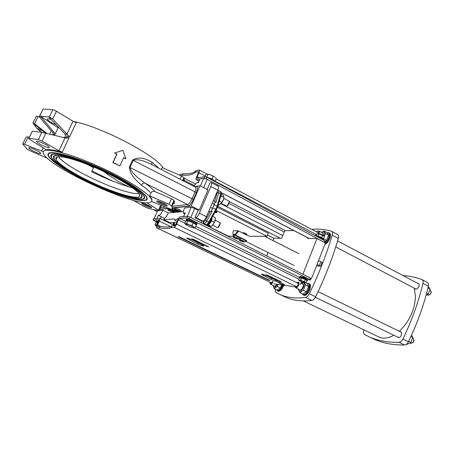 <?xml version="1.0" encoding="UTF-8"?>
<svg xmlns="http://www.w3.org/2000/svg" width="454" height="454" viewBox="0 0 454 454"><rect width="100%" height="100%" fill="white"/><g stroke="black" fill="none" stroke-linecap="round" stroke-linejoin="round"><path stroke-width="0.68" d="M163.094 168.003C156.749 155.847 101.441 126.626 73.276 121.439M53.822 153.929L51.864 154.491L51.2 155.274M144.213 197.933L144.139 196.134L143.606 195.18M51.739 154.752L51.342 157.294C54.65 163.792 79.291 178.172 103.03 188.138C126.814 198.199 146.642 202.575 144.026 196.395C142.04 191.372 123.006 179.165 99.84 168.678C76.686 158.151 55.371 152.152 51.739 154.752M50.763 155.058L51.03 156.84L51.728 157.958M141.937 199.255L144.633 198.114M51.296 154.536C54.951 151.903 76.459 157.958 99.846 168.582C123.238 179.171 142.448 191.497 144.446 196.559C147.085 202.802 127.069 198.381 103.075 188.228C79.127 178.178 54.247 163.661 50.905 157.095L51.296 154.536M51.353 152.572L49.225 153.191L48.561 153.991M146.75 199.022L146.67 197.138L146.086 196.105M49.1 153.452C48.249 154.031 48.124 154.916 48.72 156.119C52.25 163.014 78.287 178.189 103.285 188.682C128.329 199.278 149.292 203.925 146.551 197.394C144.48 192.11 124.385 179.205 99.852 168.105C75.33 156.965 52.834 150.66 49.1 153.452M48.124 153.775L48.408 155.665L49.128 156.829M48.657 153.236C52.409 150.41 75.103 156.766 99.857 168.008C124.612 179.211 144.888 192.235 146.977 197.564C149.735 204.152 128.584 199.459 103.325 188.773C78.122 178.189 51.852 162.884 48.283 155.926C47.681 154.712 47.806 153.815 48.657 153.236M56.285 155.279L54.491 155.784L53.833 156.551M141.676 196.837L141.614 195.129L141.115 194.244M54.367 156.045L53.964 158.457C57.051 164.569 80.301 178.155 102.774 187.593C125.293 197.121 143.992 201.224 141.495 195.385C139.599 190.635 121.632 179.12 99.818 169.24C78.014 159.326 57.885 153.634 54.367 156.045M53.396 156.341L53.651 158.009L54.321 159.082M139.531 198.092L142.102 197.019M53.93 155.836C57.465 153.384 77.793 159.133 99.823 169.143C121.859 179.126 140.008 190.759 141.92 195.555C144.434 201.451 125.548 197.297 102.82 187.684C80.131 178.161 56.648 164.439 53.527 158.264L53.93 155.836M149.06 202.671C133.641 206.093 50.127 167.906 43.567 153.81C39.566 146.693 61.148 150.45 91.424 163.27C121.661 176.01 149.201 192.978 151.505 199.351C152.272 201.218 151.454 202.325 149.06 202.671M159.229 215.82L164.371 218.255L163.746 219.674L170.08 222.755L169.864 223.26M146.892 202.785L159.218 210.611L162.816 210.219C161.238 213.686 159.87 215.468 158.701 215.565L158.389 215.026L156.863 218.499L154.054 218.697L157.549 210.769L158.446 210.679M153.985 218.703L157.549 210.769M194.011 186.39C195.612 183.575 196.923 182.224 197.938 182.338L198.296 182.809L199.942 179.012L198.313 182.542L198.006 182.377M199.942 179.012L203.71 178.246L200.373 185.964M217.205 185.709L217.608 184.761L207.262 179.33L203.71 178.246M211.314 182.621L218.164 186.214C218.794 186.656 218.675 187.956 217.818 190.107L210.866 186.475C211.729 184.318 211.859 183.024 211.252 182.587L210.049 182.724L207.143 189.477M183.478 216.751L185.328 212.716L183.762 213.465C182.985 212.807 183.263 210.968 184.585 207.949L191.162 207.262L194.709 208.42L198.233 210.191L195.016 217.659L202.041 221.149L201.355 222.749L190.793 217.511L194.709 208.42M184.937 213.397L185.328 212.716M190.124 217.199L190.793 217.511M191.162 207.262L187.241 216.325L183.654 216.581M56.483 111.207L52.721 118.999L69.57 136.824L76.283 122.711L73.003 121.275L56.483 111.207L52.823 109.681L43.107 109.045L39.549 116.088M53.05 134.866L53.09 132.971L40.281 117.961L39.379 116.428L39.691 116.054L40.383 116.162L54.435 132.823L54.826 134.622L52.948 134.917L54.826 134.622M39.708 117.194L38.062 116.547C36.774 116.071 36.155 116.008 36.206 116.366L33.046 122.841M38.062 116.547L34.538 123.783L46.949 133.476M41.291 132.216L36.819 128.3L41.706 132.296M47.375 158.281L29.981 150.768L27.024 149.088L22.723 144.003C22.638 143.702 23.245 143.799 24.539 144.293L28.108 136.972L29.317 137.091M43.158 147.663L41.53 151.04L43.351 151.5M41.53 151.04L24.539 144.293M65.915 138.101L65.081 137.903L58.969 150.717L62.277 152.152L69.048 137.914L65.915 138.101L41.864 132.324L32.291 131.251L28.698 138.357M58.969 150.717L42.046 141.103L38.357 139.56L28.835 138.345L28.602 138.555L29.794 139.514L45.922 149.565M93.717 167.032L91.674 171.765L94.171 172.991C108.455 179.812 121.286 184.795 132.67 187.933M194.63 186.708L199.964 185.754L191.191 206.025L172.378 208.074M198.233 210.191L199.283 210.094L207.966 189.903L199.964 185.754M169.626 210.128L168.956 209.793L170.341 209.652L173.349 211.808L174.722 212.251L174.347 211.666L175.375 212.427L173.065 211.825L170.653 210.02L169.626 210.128M169.728 208.778L168.956 209.793M174.659 210.945L174.347 211.666M175.17 210.9L175.789 211.422M174.342 210.883L174.007 211.655M173.649 210.758L174.279 211.031M171.079 209.254L170.795 209.896M171.935 209.413L172.231 209.663M170.585 209.101L170.341 209.652M174.739 210.542L175.414 210.877L174.506 210.962L172.395 209.918L172.384 209.385L176.419 210.73L178.422 212.154L175.732 211.553L177.764 211.842L176.169 210.781L173.082 209.72L173.053 210.077L174.109 210.605L174.881 210.225M175.573 210.508L175.414 210.877M174.359 210.037L174.109 210.605M173.207 209.725L173.053 210.077M177.923 210.338L178.388 210.667M172.821 208.386L172.384 209.385L172.821 208.386L174.824 208.897M177.105 210.31L177.786 210.645L176.856 210.735L174.728 209.68L174.728 209.141L178.814 210.497L180.817 211.933L178.099 211.331L180.153 211.615L178.558 210.548L175.437 209.481L175.397 209.844L176.464 210.372L177.247 209.986M177.951 210.27L177.786 210.645M176.714 209.793L176.464 210.372M175.55 209.487L175.397 209.844M178.479 210.508L178.172 211.212M178.456 210.503L178.099 211.331M174.716 209.141L175.17 208.136L179.251 209.487L181.191 211.082M173.031 210.401L173.734 210.747L172.225 210.48L173.088 210.264M172.458 209.952L172.225 210.48M170.165 210.554L168.491 210.128L169.433 210.849L171.152 211.439L170.982 211.133L171.311 211.15L173.996 212.597L172.951 212.688L172.299 212.364L173.133 212.29L171.737 211.536L168.065 210.242L167.923 209.844L170.165 210.554L170.386 210.049M167.832 209.867L168.355 208.868L169.274 209.073M172.486 211.939L172.299 212.364M174.143 212.256L173.996 212.597M171.487 210.741L171.311 211.15M171.249 210.52L170.982 211.133M170.369 210.1L171.062 210.35M125.894 158.775L123.709 157.606L119.918 165.892L113.12 162.453L116.939 154.144L114.629 153.009L122.886 150.359L125.894 158.775L123.602 157.844M119.918 165.892L112.881 162.6L116.695 154.309L114.629 153.009M56.222 124.759C51.574 122.898 48.606 121.099 47.312 119.357C47.148 118.517 48.504 118.613 51.381 119.635M52.721 118.999L49.361 116.831L48.794 116.894L64.962 133.987L67.595 134.583M184.369 181.413L183.915 177.639L181.441 176.021L162.209 167.617L161.357 169.529M151.869 164.632L151.846 162.101C147.374 159.45 139.316 155.762 132.613 160.069L129.379 167.186C130.207 175.766 137.448 181.481 141.478 185.181C145.785 188.194 148.935 190.793 150.915 192.973C151.84 191.435 153.18 190.969 154.928 191.571L171.464 198.744L173.99 200.293L174.529 203.959M34.538 123.783L32.983 122.977L33.318 123.454L45.65 133.164M40.355 116.218L48.794 116.894M69.19 136.716L65.472 135.837L64.962 133.987M65.472 135.837L69.57 136.824M40.383 116.162L58.163 127.756L54.855 134.645M152.016 199.874L151.789 200.39M151.749 201.008L151.732 198.829L149.621 195.867L150.915 192.973M59.009 127.705L58.163 127.756M62.277 152.152C54.355 149.996 48.867 149.19 45.82 149.752M36.819 128.3L42.528 130.712M32.989 122.994L37.007 128.55M46.603 147.209C41.626 145.371 38.267 143.521 36.513 141.654C35.111 139.355 48.544 145.218 49.253 147.209C49.475 147.817 48.589 147.822 46.603 147.209M40.678 153.577C39.912 154.468 29.345 149.565 28.801 148.055C27.552 146.052 40.1 151.551 40.707 153.276L40.678 153.577M167.299 205.781C167.248 207.098 156.295 202.376 156.675 201.196C156.505 199.93 166.102 203.812 167.168 205.446L167.299 205.781M157.952 201.077C160.523 202.972 163.366 204.221 166.487 204.833M150.166 207.66C145.768 206.23 142.953 204.799 141.727 203.364C141.546 202.234 150.62 205.957 151.568 207.404C151.897 207.881 151.432 207.966 150.166 207.66M143.01 203.313C144.792 204.641 147.13 205.741 150.03 206.621L150.83 206.769M151.511 201.531L169.892 208.84L172.174 209.339L172.009 206.684L171.572 205.804L169.041 204.272L149.621 195.867M154.928 191.571C152.913 189.21 149.559 186.367 144.866 183.047C143.475 182.866 142.346 183.581 141.478 185.181M63.645 137.539L64.956 136.921L68.668 137.806M22.802 143.839L25.986 137.312C25.94 136.96 26.644 136.847 28.108 136.972M161.459 205.486L159.218 210.611L158.769 210.73L148.651 208.522L145.558 207.234L133.028 200.225M154.837 209.986L154.292 209.873M168.911 208.454L159.729 209.453M172.35 207.841L188.143 206.105L187.598 204.538L144.866 183.047C140.104 179.478 132.023 173.984 129.946 167.492L129.379 167.186M188.143 206.105C189.789 205.554 191.526 203.33 193.359 199.425L129.946 167.492L133.181 160.381C138.237 158.281 145.842 161.879 150.66 164.007L195.509 187.162C196.236 187.695 196.043 189.329 194.931 192.059L191.94 198.971C190.408 202.217 188.96 204.073 187.598 204.538L172.162 206.332M58.333 156.647L60.439 159.036C66.363 164.399 76.255 170.505 90.113 177.355C109.936 187.127 132.012 194.601 138.862 193.625M88.53 180.76C72.158 172.809 58.225 163.815 56.143 159.428C53.141 153.934 69.939 156.959 93.047 166.749C116.128 176.47 137.483 189.534 139.389 194.545C142.874 201.661 114.51 193.597 88.53 180.76M217.818 190.107L206.451 216.723C205.231 219.333 204.045 220.797 202.893 221.109L202.041 221.149M210.866 186.475L199.391 213.187C198.16 215.809 196.985 217.279 195.856 217.608L195.016 217.659M178.513 218.726L177.383 218.794L174.932 220.338L174.398 218.987L163.746 219.674M178.24 219.214L177.383 218.794M192.978 185.856L194.471 185.578M176.288 223.612L176.799 222.42L170.08 222.755M183.388 211.541L180.891 211.768M179.631 211.887L178.496 211.99M177.247 212.103L175.443 212.268M174.45 212.358L174.086 212.387M172.616 212.523L168.292 212.915C166.907 216.042 165.597 217.824 164.371 218.255M162.816 210.219L168.292 212.915M199.283 210.094L191.191 206.025M157.163 211.502L154.207 210.054M103.631 171.476C106.594 173.831 110.316 176.356 114.811 179.052L118.568 181.736L128.908 186.861M233.01 236.199L228.362 236.182L206.513 225.349M216.025 210.401L267.014 236.318L249.223 236.256L238.015 230.74L235.132 234.349L235.416 235.053L238.679 230.955M243.968 233.504L242.856 232.72C244.014 232.63 245.37 233.146 246.914 234.281C246.681 234.548 245.705 234.292 243.968 233.504M267.014 236.318L268.257 233.271L217.472 207.342M213.374 200.509L215.945 202.405L218.743 192.825L217.222 192.706L214.736 201.173M206.354 224.815L204.169 223.754C204.896 223.629 205.724 222.766 206.655 221.166L212.183 211.224L208.522 211.87M212.183 211.224L211.246 210.65L212.574 208.369L210.469 207.319M216.439 209.652L212.767 207.909L214.946 201.979L215.945 202.405M217.665 190.47L218.624 190.589L218.743 192.825L220.672 193.83L217.103 206.133L214.169 204.635L212.574 208.369M223.811 198.364L229.054 201.082L229.321 201.616L227.125 205.963L226.472 206.093M227.284 205.917L227.726 205.776L229.406 201.877M215.173 220.15L219.946 222.545L220.224 223.09L218.068 227.477L217.409 227.619M218.226 227.426L218.669 227.278L220.309 223.34M211.609 218.323C210.69 221.194 209.385 223.379 207.705 224.872L206.292 225.269M207.24 225.178L208.006 224.758C209.833 223.079 211.121 220.769 211.887 217.824M206.491 224.826L205.344 224.707M215.304 219.327L214.793 221.671L212.149 225.763M212.086 217.472L211.626 220.882L208.653 225.144L207.796 224.906M207.37 225.133L209.402 226.143L211.314 226.472L213.533 223.953L214.742 221.387L215.327 217.67L212.705 216.354M211.626 220.882L214.294 222.216M208.653 225.144L211.314 226.472M223.992 197.342L223.499 199.788L222.301 202.155L220.695 203.999M220.945 195.413L221.353 196.014L220.349 197.467M218.226 204.782L218.907 205.134L221.841 202.416L223.47 199.584L223.981 197.377L223.164 195.118L221.302 194.147M219.293 201.105L221.841 202.416M221.353 196.014L223.981 197.377M267.519 235.076L273.932 238.265M195.299 172.219L198.517 171.504L198.347 172.872L196.588 176.924C195.952 178.473 195.839 179.398 196.247 179.705L204.113 178.161L206.303 178.848L206.984 177.276L204.788 176.595L197.019 178.184L197.189 176.793L198.954 172.736C199.578 171.203 199.692 170.29 199.289 169.995L195.952 170.721L195.299 172.219C193.268 174.557 188.972 175.55 182.412 175.21L183.036 173.786C189.602 174.109 193.903 173.088 195.952 170.721M206.984 177.276L324.831 240.904L324.252 242.374L217.551 184.903M206.604 179.012L206.303 178.848M325.422 241.483L324.831 240.904M183.036 173.786L180.278 174.444L179.415 175.136M180.573 175.641L182.412 175.21M171.26 227.403L174.132 227.312C174.892 227.102 175.721 226.047 176.612 224.145L178.422 219.974L179.676 218.38L186.923 217.903L189.119 218.652L189.817 217.04L187.621 216.297L180.352 216.819C179.574 217.057 178.745 218.119 177.855 220.008L176.05 224.168L174.807 225.752L171.93 225.859L171.26 227.403C169.637 228.759 165.665 228.878 159.343 227.772L159.984 226.308C166.312 227.392 170.295 227.244 171.93 225.859M189.817 217.04L310.309 277.979L309.719 279.477L189.119 218.652M309.719 279.477L310.139 279.993L307.75 279.715M301.819 276.77L301.808 276.798C303.238 276.923 304.668 277.479 306.07 278.461L306.075 278.495M310.933 278.489L310.309 277.979M156.068 221.768L153.146 220.116L159.008 219.747L157.107 224.991C156.454 226.574 156.312 227.522 156.687 227.834L271.554 282.893M170.591 226.591L159.286 221.115C159.933 219.554 160.069 218.618 159.7 218.317L153.764 218.72L153.106 220.128M275.317 279.936L277.507 281.321C276.974 281.696 274.835 281.054 271.1 279.397L261.305 274.341C261.805 273.949 263.939 274.591 267.707 276.265L275.317 279.936M193.744 239.508L208.67 246.857L206.559 246.233L192.587 239.485L191.645 238.889L193.744 239.508M279.448 283.256L277.78 282.195C277.269 281.361 284.283 284.051 284.448 284.76C284.022 285.044 282.354 284.544 279.448 283.256M279.272 281.338L265.794 274.715L267.956 275.362L280.725 281.531L281.452 281.991L279.272 281.338L279.448 280.913M192.842 240.143L203.931 245.903C203.557 246.363 201.485 245.756 197.728 244.07L186.639 238.31C186.98 237.834 189.051 238.446 192.842 240.143M179.983 237.147L269.954 280.487L267.871 279.851L178.921 237.141L177.979 236.551L179.983 237.147M156.687 227.834L159.343 227.772M295.219 286.866L273.609 283.846M159.984 226.308L157.379 226.393L157.589 224.968L160.563 226.398M159.286 221.115L157.589 224.968M301.467 281.747L300.389 284.488M156.925 225.434L155.586 225.167L155.54 225.559L156.636 226.302M156.528 224.781L157.572 222.398L156.006 222.471L154.967 224.838L155.586 225.167L156.528 224.781L157.039 225.156M157.572 222.398L158.145 222.625M157.016 222.426L158.213 222.477M185.283 224.134L184.784 223.516L185.584 223.873L186.742 223.43L189.204 224.866L192.025 225.496L193.483 226.966L189.204 224.866L185.584 223.873L185.51 224.424L190.487 227.057L194.096 228.05L194.408 227.965L193.483 226.966L195.277 227.619L194.181 228.044M184.784 223.516L185.936 220.848L187.899 220.74L186.742 223.43M187.899 220.74L193.183 222.801L192.025 225.496M193.183 222.801L196.429 224.94L195.277 227.619M187.11 220.78C187.105 219.838 195.214 223.169 195.498 224.231L195.521 224.344M214.736 181.384L215.145 181.311L216.263 178.7L215.571 177.752M213.187 176.294L210.735 174.904L214.901 177.105L213.187 176.294L212.058 178.916L206.434 177.009M207.285 174.115L210.735 174.904L206.82 174.217L205.861 174.756L205.072 176.589M206.82 176.929L207.949 174.308M215.145 181.311L212.058 178.916M213.579 180.278L211.621 179.001L207.149 177.366M208.165 177.911C211.178 178.984 213.346 180.153 214.68 181.43M214.827 181.509L214.691 181.277C213.21 179.767 210.741 178.49 207.279 177.435M158.401 222.046C156.749 221.524 155.977 221.456 156.091 221.83M156.477 222.449L156.312 222.284C155.972 221.807 156.624 221.819 158.281 222.324M158.713 221.336C157.061 220.82 156.289 220.746 156.397 221.126L156.182 221.614M196.423 224.764L196.792 224.435L193.472 222.21C188.932 220.15 186.458 219.469 186.061 220.173M186.424 220.82L186.327 220.718C186.248 219.793 188.558 220.377 193.256 222.483C195.333 223.533 196.395 224.282 196.434 224.73L196.304 224.861M197.008 223.93L197.132 223.635L193.818 221.41C189.278 219.35 186.804 218.675 186.401 219.378L186.185 219.878M316.688 236.506C319.684 237.175 321.909 238.157 323.367 239.457L323.379 239.877M323.339 239.4L323.248 239.201C321.528 237.771 319.241 236.823 316.393 236.352M319.117 237.822L323.061 239.95M307.29 280.459L307.534 280.266L305.644 279C302.08 277.411 300.02 276.821 299.464 277.235M299.844 277.797L299.651 277.61C299.861 277.048 301.796 277.576 305.457 279.187L307.262 280.47L306.859 280.572M307.71 279.817L305.877 278.398C302.313 276.809 300.253 276.225 299.702 276.639L299.526 277.082M318.044 233.674C319.735 233.674 321.523 234.315 323.418 235.603L323.52 235.717M323.498 238.929L324.332 236.806L323.742 235.972L318.759 233.923L316.796 233.98L315.961 236.091L317.919 236.052L321.71 237.476L323.498 238.929L323.14 239.076M318.759 233.923L317.919 236.052M322.544 235.348L321.71 237.476M299.124 280.396L298.704 279.806L299.578 280.214L300.69 280.044L302.478 281.083L304.503 281.542L305.287 282.462L302.478 281.083L299.578 280.214L299.22 280.51L302.285 282.087L305.173 282.956L305.644 282.921L305.287 282.462L306.291 282.791L305.559 282.961M298.704 279.806L299.509 277.757L301.501 277.984L300.69 280.044M301.501 277.984L305.315 279.482L304.503 281.542M305.315 279.482L307.097 280.742L306.291 282.791M300.486 277.871L300.497 277.854C300.066 277.053 306.217 279.358 306.348 280.044L306.302 280.158M399.951 331.607L400.717 331.704C401.648 332.277 401.858 333.389 401.353 335.041C400.462 337.027 399.35 337.861 398.016 337.549L397.398 336.976M417.618 283.296L418.355 283.409C419.195 283.932 419.382 284.942 418.917 286.434C417.964 288.494 416.795 289.363 415.404 289.039L414.814 288.455M371.718 338.043L374.334 339.286C383.023 343.207 393.09 345.114 404.537 344.995C406.097 344.847 407.414 343.763 408.481 341.737C417.317 323.31 423.951 304.821 428.377 286.275C428.769 284.34 428.394 283.041 427.259 282.382L422.027 279.59M403.01 275.561C409.332 275.987 415.563 277.281 421.704 279.437L421.891 279.516C423.02 280.169 423.383 281.469 422.986 283.409C418.486 302.001 411.801 320.547 402.931 339.047C401.858 341.079 400.541 342.174 398.992 342.327C387.614 342.503 377.626 340.648 369.023 336.766L364.545 334.541C363.518 333.838 363.234 332.498 363.688 330.518L363.87 329.831M316.988 264.574L320.637 266.186L316.489 265.862M320.637 266.186L322.153 262.298L318.515 260.681M311.745 229.389C318.509 228.703 325.075 229.315 331.443 231.239L331.596 231.302C332.527 231.852 332.725 233.135 332.197 235.144C326.505 254.495 318.884 274.017 309.333 293.727C308.198 295.9 306.944 297.137 305.565 297.432C295.565 298.641 287.002 297.654 279.885 294.481L276.202 292.626C275.493 292.132 275.306 291.048 275.64 289.374M307.908 237.896L307.67 238.492L316.966 238.571L325.433 243.009L311.506 278.586L310.922 278.523M273.002 240.563L273.966 238.191L281.679 238.259L284.386 231.563L285.203 230.666L293.829 230.558M266.753 255.954L268.127 252.566M316.966 238.571L302.909 274.239M311.506 278.586L310.587 278.132M283.71 296.297L285.878 297.325C293.108 300.548 301.768 301.598 311.87 300.463C313.26 300.179 314.52 298.948 315.649 296.785C325.155 277.161 332.714 257.702 338.321 238.401C338.843 236.392 338.633 235.11 337.685 234.553L331.709 231.358M235.132 234.349L233.129 234.355L233.322 235.053L235.416 235.053L246.806 240.733L245.064 240.705M246.806 240.733L244.939 241.006M233.055 234.202L233.589 235.183M233.129 234.355L232.879 233.271L233.265 230.808L238.015 230.74M239.718 238.242L238.878 237.822M414.292 288.182L415.455 296.649C414.706 310.054 409.315 321.597 399.293 331.284M393.828 335.251C388.266 338.321 383.346 338.934 379.067 337.089L378.54 336.84M233.123 237.056L232.817 236.653L234.048 236.659L236.874 237.76L237.573 238.52L235.371 237.425L233.345 236.869L233.225 237.175L235.717 238.498L237.737 239.054L237.573 238.52L238.452 238.849L237.834 239.048M232.817 236.653L233.43 235.183L234.661 235.183L234.048 236.659M234.661 235.183L237.487 236.284L236.874 237.76M237.487 236.284L239.059 237.38L238.452 238.849M234.219 235.183C235.524 235.183 236.937 235.745 238.463 236.863L238.446 236.948M239.264 240.109L238.957 239.701L240.206 239.718L243.021 240.819L243.707 241.568L241.522 240.484L239.491 239.922L239.36 240.223L241.823 241.534L243.849 242.09L243.707 241.568L244.57 241.891L243.963 242.09M238.957 239.701L239.564 238.237L240.813 238.254L240.206 239.718M240.813 238.254L243.628 239.349L243.021 240.819M243.628 239.349L245.177 240.427L244.57 241.891M240.348 238.248C241.642 238.242 243.055 238.793 244.581 239.905L244.558 239.996M295.208 286.707L295.775 287.808C296.808 287.978 297.773 287.087 298.681 285.129C299.243 283.523 299.18 282.496 298.494 282.042M296.7 282.666C298.176 281.866 298.607 282.609 297.994 284.891C296.576 287.388 295.611 287.779 295.1 286.06M412.731 337.85L413.197 338.077L413.838 341.158L413.18 342.367L410.677 343.4M412.652 342.935L413.883 341.266L414.076 339.927M318.963 233.674C319.451 232.255 319.395 231.341 318.782 230.95L317.652 231.165M316.551 231.932L317.011 231.495C318.413 230.768 318.827 231.444 318.254 233.515L318.209 233.628M316.035 235.898L315.28 234.832M429.989 289.851L430.517 290.129L431.073 292.915L430.21 294.385L427.736 295.236M429.677 294.879L431.107 293.068L431.294 291.916M269.948 283.285L270.419 284.21C271.316 284.346 272.184 283.506 273.024 281.701M272.394 281.474C271.157 283.722 270.3 284.147 269.835 282.74L269.886 282.093M276.628 289.845L277.746 290.935C279.749 290.776 281.48 288.846 282.938 285.152M282.513 285.089C281.128 288.574 279.494 290.384 277.61 290.532L276.724 289.89M278.115 291.167L278.489 291.286C280.572 291.099 282.331 289.09 283.767 285.265M302.194 293.766L303.533 295.009C307.176 295.923 312.068 284.613 308.555 283.432L307.114 283.444M307.165 283.512C311.932 282.399 307.506 295.452 303.391 294.578L302.324 293.829M303.851 295.236L304.322 295.389C307.971 296.309 312.863 284.998 309.339 283.818L308.652 283.483M325.325 243.282C328.838 241.176 331.25 233.538 328.696 232.664L327.124 232.703M327.158 232.743C330.909 231.551 329.178 240.365 325.132 242.85M324.956 244.218C328.668 243.497 332.459 234.094 329.462 233.067L328.832 232.732M274.398 286.111C275.118 286.332 275.901 285.719 276.741 284.283M273.2 285.543C273.717 288.233 275.096 287.847 277.343 284.369M277.837 284.437L277.388 286.519L274.233 288.704L273.155 285.521M274.233 288.704L277.139 290.083L280.3 287.91L281.849 284.998M277.388 286.519L280.3 287.91M299.963 289.834C301.643 290.906 304.6 284.766 302.716 284.108M298.59 289.17C298.794 296.11 307.301 283.841 303.011 282.785L301.354 283.438M301.286 283.409L302.96 282.343M304.197 282.74L305.48 284.908L303.363 290.305L299.827 292.626L298.499 289.124M299.827 292.626L302.892 294.101L306.439 291.797L308.55 286.412L307.086 283.404L306.007 282.876M303.363 290.305L306.439 291.797M305.48 284.908L308.55 286.412M323.231 235.439L322.89 233.129M323.747 235.984C324.616 233.452 324.383 232.068 323.044 231.824L321.591 232.437M321.54 232.414L324.048 231.001L325.614 233.589L324.094 236.415M325.342 241.687L326.551 240.41L328.6 235.172L327.011 232.579L324.048 231.001M323.56 238.832L326.551 240.41M325.614 233.589L328.6 235.172M425.994 295.497L428.343 293.954L430.114 289.005L428.304 286.587M428.343 293.954L426.658 293.068M430.114 289.005L427.991 287.881M406.659 344.109L407.107 344.325L410.978 342.452L412.799 337.373L411.534 335.205M410.978 342.452L408.674 341.334M412.799 337.373L410.955 336.471M214.714 212.756L216.711 212.603L217.114 212.041L215.519 211.309M216.53 211.507L216.218 211.99L216.813 212.512M205.004 224.662L204.323 224.168M205.094 224.463L204.737 224.475M216.218 211.99L215.179 211.916M160.341 218.629L161.187 216.706M203.664 187.672L207.262 179.33M73.003 121.275L66.948 133.975M53.311 134.168L52.948 134.917M51.274 130.809L49.673 134.134M42.046 141.103L45.854 133.215M91.997 170.942L112.32 180.987M173.78 210.826L173.349 211.808M172.304 209.816L171.901 210.747M179.251 209.487L178.814 210.497M175.17 208.136L174.728 209.141M168.355 208.868L167.923 209.844M169.603 210.463L169.433 210.849M52.823 109.681L49.361 116.831M183.915 177.639L182.65 180.522M181.441 176.021L180.056 179.182M159.07 168.349L151.846 162.101M53.09 132.971L54.435 132.823M43.107 109.045L39.691 116.054M28.835 138.345L32.291 131.251M171.572 205.804L173.99 200.293M169.041 204.272L171.464 198.744M38.357 139.56L41.864 132.324M158.554 210.054L160.705 205.185M165.517 207.103L160.512 207.688M159.831 209.22L168.451 208.273M193.359 199.425L196.355 192.513L132.613 160.069M196.355 192.513C197.87 188.677 197.95 186.702 196.599 186.6L195.651 187.252M196.599 186.6L194.976 186.889M86.447 164.064L93.428 167.662M202.893 221.109L195.856 217.608M206.451 216.723L199.391 213.187M217.313 191.287L217.222 192.706M174.512 222.534L174.052 223.584L174.359 223.691L174.869 222.517M173.996 224.934L173.689 223.601L174.052 223.584L174.535 224.951L174.359 223.691M175.528 225.11L174.722 224.719M175.227 225.485L174.171 224.968L175.346 225.349M173.689 223.601L173.445 222.585M210.293 211.575L205.407 220.366L203.636 222.216L204.169 223.754L205.634 224.724M206.905 224.775L205.951 224.832L203.698 223.765L203.182 222.239L203.681 223.754M203.636 222.216L203.182 222.239L203.886 220.587M209.356 222.369L209.334 222.409C208.551 223.913 207.574 224.719 206.411 224.815L206.127 224.724C206.854 224.605 207.682 223.743 208.613 222.142L205.407 220.366M215.707 209.407L208.613 222.142L209.334 222.409L216.416 209.691L217.665 206.729L217.103 206.133L215.707 209.407M218.68 190.618L220.548 191.594L220.672 193.83L221.177 194.624M217.614 206.911L221.229 194.431C221.66 193.393 221.433 192.451 220.548 191.594M214.362 204.175L212.262 203.114M209.822 211.768L208.806 211.212M204.788 176.595L204.113 178.161M196.469 179.722L198.971 181.027M221.359 192.695L309.253 238.503M184.12 178.161L195.504 184.063M229.321 201.587L285.435 230.66M280.311 238.248L217.795 206.275M220.916 203.789L282.763 235.575M284.204 232.005L229.236 203.596M194.403 185.595L183.007 179.705M197.189 176.793L199.085 177.786M316.54 234.627L215.162 181.265M205.293 176.073L198.954 172.736M187.621 216.297L186.923 217.903M179.676 218.38L185.714 221.353M195.833 226.33L299.578 277.451M153.146 220.116L153.764 218.72M271.1 279.397L271.606 278.143M263.564 275.771L263.978 274.744M192.587 239.485L192.757 239.088M206.559 246.233L206.746 245.79M266.549 275.198L266.691 274.846M189.443 240.081L189.948 238.912M197.728 244.07L198.279 242.771M178.921 237.141L179.086 236.761M267.871 279.851L268.036 279.454M156.8 227.851L271.571 282.87M296.74 286.752L174.132 227.312M298.97 279.119L194.641 227.931M184.931 223.169L178.422 219.974M176.612 224.145L298.318 283.472M402.931 339.047L408.481 341.737M398.992 342.327L404.537 344.995M422.986 283.409L428.377 286.275M320.774 261.833L319.253 265.721M338.321 238.401L332.197 235.144M315.649 296.785L309.333 293.727M311.87 300.463L305.565 297.432M216.711 212.307L214.878 212.449M183.552 216.586L184.931 213.397M175.375 212.427L175.749 211.558M178.422 212.154L178.677 211.564M180.817 211.933L181.259 210.928M47.568 118.835L47.312 119.357M183.314 180.868L184.279 178.66M151.505 199.351L151.732 198.829M36.729 141.211L36.513 141.654M28.977 147.698L28.801 148.055M157.135 200.986L156.675 201.196M142.108 203.188L141.727 203.364M172.009 206.684L174.41 201.201M60.439 159.036L58.572 156.63M57.397 156.8L56.143 159.428M184.704 213.93L183.762 213.465M159.399 215.905L158.701 215.565M177.225 221.461L174.932 220.338M176.788 222.42L176.266 223.674M203.863 220.604L203.165 222.244M173.388 222.591C173.019 223.555 173.235 224.338 174.024 224.946L175.199 225.513M221.246 203.409L226.506 206.116M229.52 202.229L229.321 201.616M227.726 205.776L227.125 205.963M212.676 225.263L217.443 227.636M220.428 223.703L220.224 223.09M218.669 227.278L218.068 227.477M208.006 224.758L207.705 224.872M206.354 225.303L205.628 224.94M214.793 221.671L214.742 221.387M222.301 202.155L221.91 202.331M325.45 241.403L324.928 242.742M309.072 238.503L221.376 192.802M198.931 181.106L196.247 179.705M199.334 170.017L207.12 174.132M216.172 178.91L318.447 232.93M310.956 278.427L310.371 279.925M174.926 225.717L159.723 218.334M196.434 224.73L196.82 224.577M196.792 224.435L197.132 223.635M323.464 239.661L323.299 240.075M307.534 280.266L307.772 279.664M323.418 235.603L323.742 235.972M305.644 282.921L306.041 282.87M369.023 336.766L374.334 339.286M285.878 297.325L279.885 294.481M245.12 241.108L294.181 265.545M264.614 236.307L298.891 253.707M379.067 337.089L303.329 300.923M295.775 287.808L300.015 289.862M315.382 297.296L398.782 337.645M410.104 343.122L410.734 343.428M300.894 283.217L302.773 284.136M318.112 291.627L401.33 332.283M335.722 246.942L416.142 289.153M427.123 294.913L427.816 295.276M318.844 230.984L322.959 233.163M337.583 240.909L418.946 284M270.419 284.21L274.437 286.133M277.439 290.844L278.188 291.201M303.153 294.901L303.942 295.282M204.561 224.446L205.043 224.685M215.837 211.899L215.156 211.95"/></g></svg>
